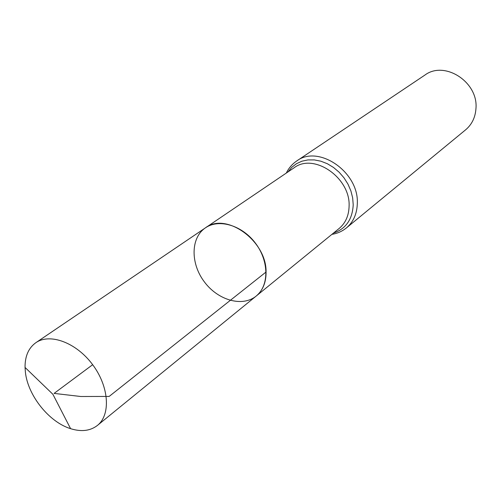 <?xml version="1.0" encoding="UTF-8"?>
<svg xmlns="http://www.w3.org/2000/svg" width="501" height="501" viewBox="0 0 501 501"><rect width="100%" height="100%" fill="white"/><g stroke="black" fill="none" stroke-linecap="round" stroke-linejoin="round"><path stroke-width="0.75" d="M266.075 271.987C266.144 282.407 262.85 290.436 256.18 296.066C242.428 307.401 217.854 300.262 204.245 281.712C190.393 263.338 190.624 237.75 205.435 227.842C225.989 211.71 266.664 240.787 266.075 271.987L109.155 396.435L80.793 396.504L54.083 393.398L92.666 364.703M296.655 161.015C318.473 144.25 359.035 172.075 357.313 203.419C357.013 213.833 353.387 221.999 346.423 227.924L465.623 129.815C471.879 124.505 475.324 117.441 475.95 108.636C478.561 82.133 444.6 60.183 424.904 75.075L296.655 161.015C292.077 164.196 288.639 168.204 286.34 173.045M205.435 227.842L294.093 167.791C313.776 152.536 350.562 177.742 349.097 206.143C348.853 215.63 345.552 223.058 339.196 228.425L256.18 296.066C269.125 285.802 269.162 261.441 255.667 243.467C242.334 225.369 218.993 218.392 205.435 227.842L35.853 342.697C49.95 332.802 76.396 342.646 92.666 364.703C109.112 386.634 110.934 414.79 97.401 425.443C90.261 430.935 81.325 432.012 70.591 428.674C49.123 422.124 27.912 395.627 25.407 372.312L25.05 367.446C24.944 356.205 28.544 347.957 35.853 342.697M333.459 233.097C345.853 228.869 352.435 219.432 353.211 204.777L352.66 197.857L350.894 190.894L347.976 184.136L343.999 177.824L339.108 172.194L333.484 167.44L327.328 163.727L320.859 161.19L314.315 159.913L307.921 159.919L301.896 161.203L296.454 163.708L291.757 167.334L287.975 171.943M346.423 227.924C342.058 231.399 337.229 233.535 331.931 234.343M256.18 296.066L97.401 425.443M25.05 367.446L52.893 394.287L70.591 428.674"/></g></svg>
